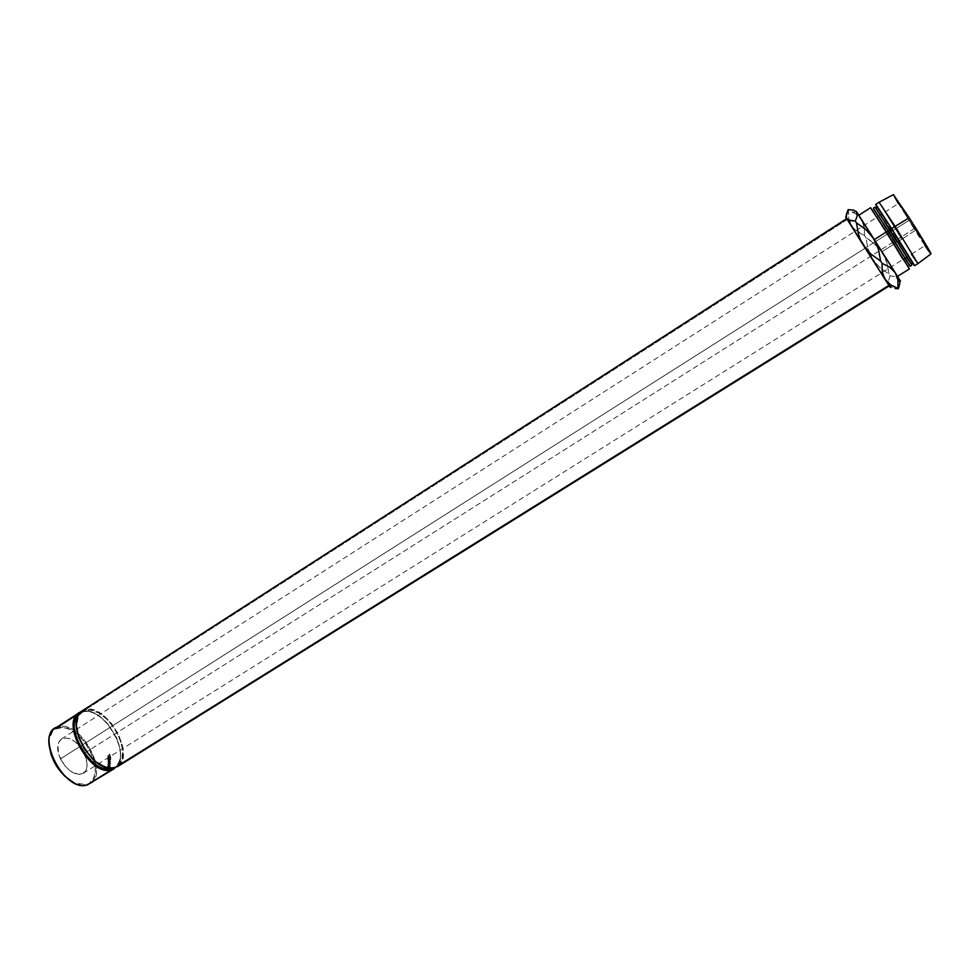 <?xml version="1.0" encoding="UTF-8"?>
<svg xmlns="http://www.w3.org/2000/svg" width="980" height="980" viewBox="0 0 980 980"><rect width="100%" height="100%" fill="white"/><g stroke="black" fill="none" stroke-linecap="round" stroke-linejoin="round"><path stroke-width="0.73" stroke-dasharray="4.9 3.68" d="M87.134 784.98L86.228 784.637C110.189 779.467 82.136 721.66 58.874 727.736L59.106 726.682C82.933 720.484 111.659 779.664 87.134 784.98L78.033 784.331L73.475 782.518M83.055 711.272L83.974 711.59C91.728 710.672 99.764 714.886 108.07 724.232L116.485 737.536C122.684 752.922 121.594 763.163 113.239 768.234L114.66 767.499C133.17 757.589 104.836 706.188 83.974 711.59L86.265 710.108C107.09 704.742 135.46 756.168 116.988 766.054L112.369 768.345L117.294 765.846L119.866 763.371L121.667 759.966L122.745 750.937L120.418 740.17L115.077 729.23L107.494 719.688L98.76 712.926L90.136 709.973L82.908 711.345L78.204 716.907L76.82 725.898L79.025 736.96L81.401 742.73L88.249 753.571L96.897 762.06L105.975 766.875L114.035 767.303C93.713 774.359 63.774 721.292 82.492 711.603L86.265 710.108L83.974 711.59L78.915 714.04L83.974 711.59L83.055 711.272C103.463 705.955 132.178 755.066 115.861 767.511C121.79 761.129 121.961 751.244 116.375 737.83L107.751 724.22C99.237 714.641 91.017 710.329 83.055 711.272L59.106 726.682L83.055 711.272L80.691 711.995L83.055 711.272M60.454 758.875C67.681 771.309 75.276 776.136 83.227 773.342C87.992 769.435 88.335 762.759 84.256 753.338L914.242 228.732L925.537 245.319L910.077 219.679L875.434 241.656L910.077 219.679L925.524 245.319L904.442 213.077L899.175 203.472L907.517 215.698L898.868 203.203L914.242 228.732L84.256 753.338L80.078 746.711L74.75 741.48L69.041 738.43L63.823 738.038L61.654 738.883L58.592 742.522L57.832 745.18L58.972 755.249L64.729 765.674L70.205 770.978L78.731 774.433L81.205 774.2L85.052 771.689L86.277 769.508L87.097 763.751L84.256 753.338C77.089 740.978 69.494 736.201 61.471 738.994C56.779 742.828 56.436 749.455 60.454 758.875L865.328 248.075L60.454 758.875M875.434 241.668L865.328 248.075L875.434 241.668M90.221 783.657C109.638 773.208 80.911 720.839 59.106 726.682L55.137 728.275M109.601 768.406L109.576 767.438L107.175 769.925L109.601 768.406L107.175 769.925L106.649 769.41L109.748 768.014L109.246 766.911L108.106 767.855L108.364 769.043L107.837 768.528L106.722 769.227L107.175 769.925L106.649 769.41L109.086 767.891L109.601 768.406L109.221 767.499L109.601 768.406M109.687 754.147L110.029 756.303L108.56 757.209L108.168 755.102L107.886 756.658L108.927 757.564L110.238 756.352L109.687 754.147L110.422 755.066L109.392 757.356L107.886 756.658L108.168 755.102L108.131 756.499L109.344 757.124L110.177 755.237L109.05 754.294L110.177 755.237L109.344 757.124L108.241 757.062L107.629 754.931L107.947 757.32L109.392 757.356L110.422 755.066L109.687 754.147M109.736 763.028L108.474 765.858L110.618 764.167L110.74 763.175L109.736 763.028M110.152 766.691L110.029 765.576L108.057 766.764L108.939 767.144L107.727 768.198L110.152 766.691L107.727 768.198L107.188 767.732L108.903 767.303L108.4 766.679L108.939 767.144L107.506 766.323L109.001 766.899L110.213 765.564L110.262 766.25L109.282 765.245L109.001 766.899L107.457 766.568L108.903 767.303L107.188 767.732L109.625 766.213L110.152 766.691L109.723 765.784L110.152 766.691M108.449 762.011L110.189 761.913L108.425 763.469L110.85 761.632L108.89 761.766L110.838 759.451L108.4 760.566L110.164 759.978L107.898 761.742L110.189 761.913L107.898 761.742L110.164 759.978L109.613 759.672L107.898 761.681L108.449 762.011M110.838 759.451L107.861 760.272L108.413 760.811L110.164 759.978L107.861 760.272L110.838 759.414L108.339 761.448L110.838 759.451M110.789 758.508L110.63 756.964L110.52 758.422L109.772 758.888L109.638 757.589L108.596 759.623L108.217 758.483L108.364 760.014L110.789 758.508L107.825 759.733L107.678 758.238L108.474 758.324L108.596 759.623L109.527 759.035L108.854 757.503L109.772 758.888L110.52 758.422L110.091 756.719L110.52 758.422L109.221 758.606L109.099 757.344L109.527 759.035L108.045 759.341L107.922 758.079L107.825 759.733L110.789 758.508L110.091 756.719L110.789 758.508M889.252 285.903L847.284 219.446L85.934 709.422L94.215 710.267L103.267 715.339L111.781 723.84L118.519 734.522L122.512 745.854L123.174 756.18L120.344 763.971L117.416 766.715C136.306 756.597 107.273 703.934 85.934 709.422L847.284 219.446L888.983 285.303M870.608 207.699L893.429 244.473L881.804 251.811L858.786 215.294L897.484 276.385L858.786 215.306L897.484 276.385L881.804 251.811L893.429 244.473L871.612 209.536L874.258 209.965L894.924 243.101L893.429 244.473L894.924 243.101L873.315 208.213M875.018 207.135L896.59 242.048L894.924 243.101L896.59 242.048L876.23 208.752M898.427 241.313L896.59 242.048L898.427 241.313L876.831 206.596L898.427 241.313L901.772 239.206L898.427 241.313L913.054 263.792L898.427 241.313M879.085 202.248L901.772 239.206L879.109 202.248M893.417 194.64L915.063 230.508L901.772 239.206L915.063 230.508L924.973 245.674M856.275 211.362L899.162 279.116L895.683 276.703L890.097 275.87L889.019 274.155L886.949 262.971L882.38 252.73L875.067 244.228L865.904 237.65L864.556 235.519L864.287 227.201L861.555 219.802L856.079 214.142L848.141 209.683L848.839 218.724L851.645 226.16L889.032 285.303L847.259 219.349L854.07 229.185L864.556 235.519L865.904 237.65L867.949 248.773L872.494 258.965L879.795 267.491L889.019 274.155L890.097 275.87L888.431 281.199L889.032 285.303L888.431 281.199L890.097 275.87L895.683 276.703L899.15 279.092L882.38 252.73L879.011 248.21L870.669 240.737L865.904 237.65L867.949 248.773L872.494 258.965L879.795 267.491L889.019 274.155L886.949 262.971L885.026 257.691L859.142 216.739L856.079 214.142L848.472 210.198L848.839 218.724L851.645 226.16L857.12 231.721L864.556 235.519L864.287 227.201L861.555 219.802L857.059 212.623L852.183 211.839M898.305 203.558L930.951 253.906M929.114 251.664L930.388 253.33M911.425 254.163L917.966 263.596M906.414 257.311L911.792 265.2M904.724 258.365L894.924 243.101L908.913 264.686L908.166 267.258M903.021 259.43L909.403 268.949M856.385 211.545L857.059 212.623M899.309 285.94L899.885 281.027L899.162 279.116M846.267 217.829L847.259 219.349L846.267 217.829M889.877 286.687L890.342 287.52M888.885 285.278L862.841 244.424L888.885 285.278C890.783 288.243 890.857 288.292 889.081 285.388L892.535 287.875L889.081 285.388M85.934 709.422L82.492 710.684M49.012 743.722L49.343 738.859L52.626 731.362L55.431 729.022L62.818 727.54L67.093 728.422L76.011 733.248L84.341 741.444L87.894 746.442L93.161 757.332L94.668 762.832L95.354 768.1L94.117 777.152L89.56 783.13L86.228 784.637L74.296 782.922M110.091 756.719L110.238 758.226L107.825 759.733L107.678 758.238L108.045 759.341L108.976 758.765L108.854 757.503L109.221 758.606L109.968 758.14L110.091 756.719M108.339 761.448L110.85 761.632L107.874 763.114L110.311 761.276L107.886 762.893L108.425 763.469L107.886 762.893L110.189 761.913L107.886 762.893L109.638 761.558L107.898 761.742L109.613 759.672L107.861 760.272L110.287 759.108L108.339 761.448M109.723 765.784L107.188 767.732L108.4 766.679L107.506 766.323L109.49 765.135L109.723 765.784M108.756 766.078L109.54 765.429L108.756 766.078M109.246 765.441L109.246 766.752L108.707 766.287L109.478 765.38L110.054 766.225L108.707 766.287L109.148 767.156L108.609 766.679L109.148 767.156L109.956 766.642L109.515 765.772L110.054 766.225L109.246 765.441M109.613 763.102L109.062 762.734L107.69 764.792L108.229 765.196L109.613 763.102L110.777 763.616L108.56 765.882L107.69 764.792L109.319 765.662L108.78 765.221L110.226 763.212L110.777 763.616L109.846 762.514L109.062 762.734L109.613 763.102M110.238 762.979L109.282 764.829L107.714 765.209L108.817 762.906L110.238 762.979M108.609 765.123L109.76 762.808L108.045 764.204L108.609 765.123M109.356 765.441L107.935 764.645L109.356 765.441L110.226 763.163L108.474 765.049L107.935 764.645L109.662 762.771L110.532 763.763L109.981 763.359L108.964 765.613L108.841 764.106L110.495 763.408L109.356 765.441M109.05 754.294L109.785 754.502L109.699 756.131L107.947 757.32L107.457 755.311L107.739 756.732L108.805 756.891L109.662 755.445L109.05 754.294M109.221 767.499L106.649 769.41L109.221 767.499M108.278 767.842L109.074 767.193L108.278 767.842M108.792 767.242L108.731 768.528L108.204 768.026L109.025 767.168L109.552 768.014L108.204 768.026L108.609 768.896L108.094 768.381L109.417 768.381L109.025 767.499L109.552 768.014L108.792 767.242M109.956 766.642L109.148 767.156L109.785 765.895L109.956 766.642M109.417 768.381L108.609 768.896L109.417 768.381M59.106 726.682L58.874 727.736C52.553 729.255 49.257 734.339 49 742.975M83.227 773.342L925.537 245.319M116.988 766.054L114.66 767.499M82.492 711.603L80.189 713.085M61.471 738.994L898.868 203.203"/><path stroke-width="1.47" d="M79.172 712.803L80.691 711.995C58.776 719.247 89.499 777.336 111.463 769.827C90.589 777.115 59.927 722.774 79.172 712.803L55.137 728.275C35.464 738.54 65.844 792.575 87.134 784.98L111.463 769.827L111.708 768.761C92.292 775.609 62.622 725.996 78.915 714.04C62.622 725.996 92.292 775.609 111.708 768.761L113.239 768.234L111.708 768.761L111.463 769.827L114.476 768.541L87.134 784.98L114.476 768.541M888.921 285.388L114.378 768.002L888.946 285.364M871.612 209.536L886.41 231.905L874.307 239.598L886.41 231.905L870.608 207.699L858.835 215.257M876.978 206.119C875.312 203.73 875.263 203.889 876.831 206.596L891.616 228.597L890.073 230.043L891.616 228.597L876.978 206.119L876.23 208.752L890.073 230.043L888.333 231.145L890.073 230.043L875.018 207.135L873.315 208.213L888.333 231.145L886.41 231.905L888.333 231.145L874.258 209.965M930.388 253.33L926.21 245.11L909.195 217.756L891.616 228.597L895.108 226.38L879.085 202.248L895.108 226.38L909.195 217.756L893.417 194.64L898.305 203.558M899.162 279.116L895.279 272.771L897.888 280.06L897.986 288.414L899.897 283.33L899.162 279.116L900.522 281.174L856.275 211.362M856.385 211.533L857.231 215.845L855.295 221.064L856.398 222.791L866.026 229.7L873.67 238.593L856.753 212.023L857.231 215.845L855.295 221.064L847.896 219.826L845.667 216.984L863.307 245.184L846.058 216.862L848.141 209.683L853.482 210.039L856.753 212.023L853.482 210.039L848.141 209.683L846.206 214.755L846.61 218.565L849.844 220.623L855.295 221.064L856.398 222.791L866.026 229.7L873.67 238.593L878.484 249.361L880.64 261.096L882.061 263.326L889.717 267.148L895.279 272.771L873.67 238.593L878.484 249.361L880.64 261.096L870.938 254.102L866.81 249.912L860.526 239.965L858.529 234.453L856.398 222.791L858.529 234.453L860.526 239.965L884.94 279.227L863.307 245.184L870.938 254.102L880.64 261.096L882.061 263.326L889.717 267.148L895.279 272.771L897.888 280.06L897.986 288.414L890.489 284.739L884.94 279.227L888.848 285.278L892.315 285.866M911.425 254.163L917.929 263.608L895.108 226.38L917.929 263.608L930.951 253.906C932.164 254.727 920.808 235.825 909.195 217.756L893.417 194.64L879.109 202.248M924.973 245.674L929.114 251.664M891.616 228.597L913.054 263.792C914.83 266.364 915.002 266.389 913.556 263.865L891.616 228.597M908.913 264.686L888.333 231.145L910.089 266.278L911.792 265.2L890.073 230.043L910.849 263.424L906.414 257.311M910.089 266.278L904.724 258.365M897.533 276.36L909.403 268.949L886.41 231.905L903.021 259.43M889.081 285.388L889.877 286.687M890.342 287.52L883.237 275.772L882.245 271.901L882.061 263.326L882.245 271.901L884.94 279.227L890.489 284.739L898.244 288.806L899.309 285.94M895.169 288.512L898.244 288.806L895.169 288.512M82.051 710.941C62.867 720.876 93.566 775.254 114.378 768.002L106.122 767.573L96.824 762.648L92.243 758.692L84.133 748.585L78.498 736.923L76.244 725.592L77.665 716.38L82.087 710.917L846.671 218.663M82.492 710.684L85.934 709.422M73.475 782.518L64.386 775.866L56.485 766.091L51.083 754.772L49.012 743.722M87.134 784.98C63.051 793.077 33.002 729.978 59.106 726.682M49 742.975C50.715 760.541 59.155 773.857 74.296 782.922M889.252 285.903L117.392 766.728M879.085 202.248L875.691 204.428M917.954 263.62L914.524 265.752M913.556 263.865L910.849 263.424"/></g></svg>
